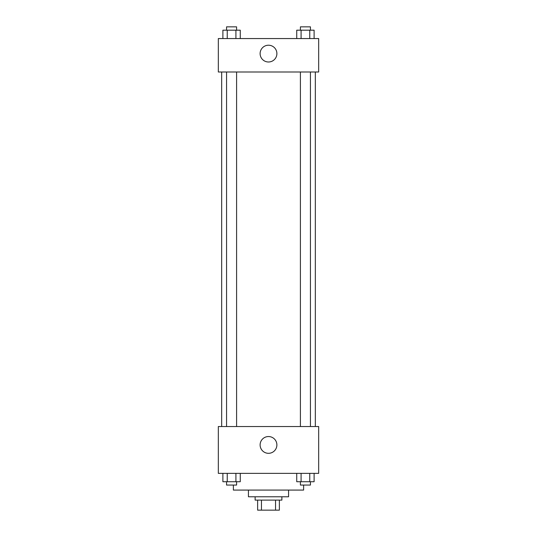 <?xml version="1.0" encoding="UTF-8"?>
<svg xmlns="http://www.w3.org/2000/svg" width="537" height="537" viewBox="0 0 537 537"><rect width="100%" height="100%" fill="white"/><g stroke="black" fill="none" stroke-linecap="round" stroke-linejoin="round"><path stroke-width="0.81" d="M275.541 500.115L275.541 510.15L257.632 510.15L257.632 500.115M275.541 510.15L279.368 510.15L279.368 500.115L279.368 510.15M281.878 496.772L281.878 500.115L255.122 500.115L255.122 496.772M261.459 500.115L261.459 510.15M288.57 490.08L288.57 496.772L248.43 496.772L248.43 490.08M303.62 485.065L303.62 490.08L233.38 490.08L233.38 485.065M318.669 473.359L218.331 473.359L218.331 426.532L318.669 426.532L318.669 473.359M268.5 453.315A8.391 8.391 0 0 1 261.237 440.736A8.391 8.391 0 0 1 275.763 440.736A8.391 8.391 0 0 1 268.5 453.315M315.326 72.005L315.326 426.532M300.405 426.532L300.405 72.005M236.595 72.005L236.595 426.532M318.669 72.005L218.331 72.005L218.331 38.557L318.669 38.557L318.669 72.005M276.891 53.606A8.391 8.391 0 0 1 264.305 60.869A8.391 8.391 0 0 1 264.305 46.343A8.391 8.391 0 0 1 276.891 53.606M314.111 38.557L314.111 30.193L296.733 30.193L296.733 38.557M309.768 30.193L309.768 38.557M301.082 30.193L301.082 38.557M300.405 30.193L300.405 26.85L310.44 26.85L310.44 30.193M240.267 38.557L240.267 30.193L222.889 30.193L222.889 38.557M235.918 30.193L235.918 38.557M227.232 30.193L227.232 38.557M226.56 30.193L226.56 26.85L236.595 26.85L236.595 30.193M314.111 473.359L314.111 481.723L296.733 481.723L296.733 473.359M309.768 473.359L309.768 481.723M301.082 473.359L301.082 481.723M310.44 481.723L310.44 485.065L300.405 485.065L300.405 481.723M240.267 473.359L240.267 481.723L222.889 481.723L222.889 473.359M235.918 473.359L235.918 481.723M227.232 473.359L227.232 481.723M236.595 481.723L236.595 485.065L226.56 485.065L226.56 481.723M221.674 72.005L221.674 426.532M310.44 426.532L310.44 72.005M226.56 72.005L226.56 426.532"/></g></svg>
